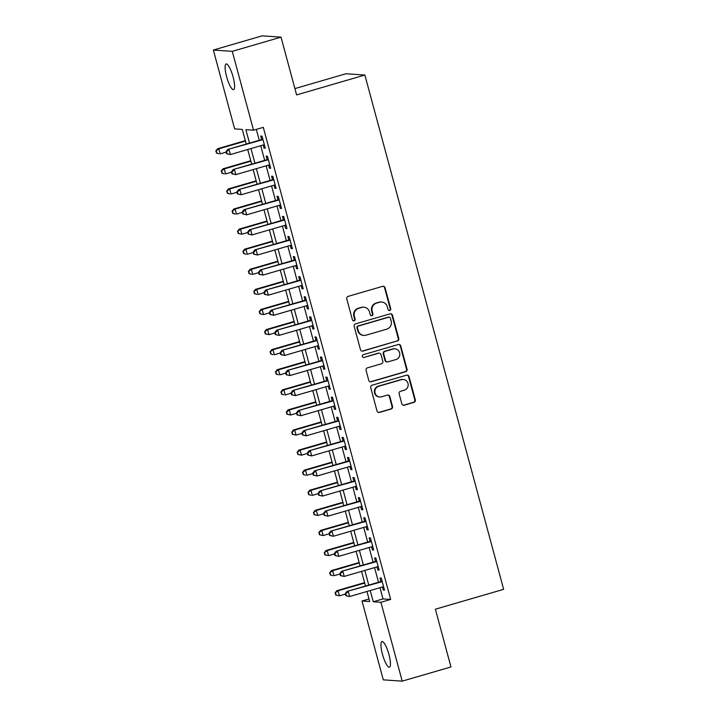 <?xml version="1.0" encoding="UTF-8"?>
<svg xmlns="http://www.w3.org/2000/svg" width="717" height="717" viewBox="0 0 717 717"><rect width="100%" height="100%" fill="white"/><g stroke="black" fill="none" stroke-linecap="round" stroke-linejoin="round"><path stroke-width="1.08" d="M389.752 310.479A1.434 1.389 93.9 0 0 390.72 308.704L385.065 287.759A2.052 1.99 93.9 0 0 382.618 286.343L348.157 296.372A2.052 1.99 93.9 0 0 346.777 298.899L352.432 319.845A1.434 1.389 93.9 0 0 354.144 320.84A1.434 1.389 93.9 0 0 355.112 319.065L354.377 316.358A6.561 6.354 93.9 0 1 358.805 308.265L361.673 307.432A6.561 6.354 93.9 0 1 369.506 311.958L370.232 314.664A1.434 1.389 93.9 0 0 371.953 315.659A1.434 1.389 93.9 0 0 372.912 313.885L372.186 311.178A6.561 6.354 93.9 0 1 376.604 303.085L379.481 302.251A6.561 6.354 93.9 0 1 387.305 306.777L388.04 309.484A1.434 1.389 93.9 0 0 389.752 310.479M389.026 310.488A1.434 1.389 93.9 0 0 390.209 308.668L384.554 287.723A2.052 1.99 93.9 0 0 383.039 286.271M353.418 320.849A1.434 1.389 93.9 0 0 354.601 319.038L353.866 316.322L354.377 316.358M371.227 315.668A1.434 1.389 93.9 0 0 372.401 313.849L371.675 311.142L372.186 311.178M382.43 654.155A13.363 3.092 73.8 0 1 381.964 641.554A13.363 3.092 73.8 0 1 388.972 654.603A13.363 3.092 73.8 0 1 389.43 667.213A13.363 3.092 73.8 0 1 382.43 654.155M226.59 76.585A13.363 3.092 73.8 0 1 226.124 63.974A13.363 3.092 73.8 0 1 233.124 77.033A13.363 3.092 73.8 0 1 233.59 89.634A13.363 3.092 73.8 0 1 226.59 76.585M401.816 403.788A2.052 1.99 93.9 0 0 404.263 405.204L413.933 402.389A2.052 1.99 93.9 0 0 415.313 399.862L409.04 376.595A2.052 1.99 93.9 0 0 406.593 375.179L372.132 385.199A2.052 1.99 93.9 0 0 370.743 387.736L377.025 411.002A2.052 1.99 93.9 0 0 379.472 412.418L391.15 409.022A2.052 1.99 93.9 0 0 392.531 406.485L389.842 396.528A2.052 1.99 93.9 0 0 387.395 395.112L381.605 396.797A5.485 5.315 93.9 0 1 374.892 392.1A5.485 5.315 93.9 0 1 378.764 386.248L401.448 379.651A5.485 5.315 93.9 0 1 408.161 384.357A5.485 5.315 93.9 0 1 404.298 390.2L400.516 391.303A2.052 1.99 93.9 0 0 399.136 393.83L401.816 403.788M246.254 144.063L242.301 129.418L234.629 128.89L213.361 50.038L262.117 35.85L281.028 37.15L296.605 94.913L364.872 75.043L503.639 589.338L435.38 609.208L450.957 666.962L402.201 681.15L383.29 679.85L362.013 600.998L369.685 601.527L366.97 591.48M281.028 37.15L232.263 51.346L253.54 130.198L245.877 129.669L249.507 143.113M379.983 587.698L383.012 598.928L390.675 599.457L263.291 127.357L253.54 130.198M390.675 599.457L380.924 602.298L402.201 681.15M397.388 341.059A2.052 1.99 93.9 0 0 398.769 338.532L392.486 315.265A2.052 1.99 93.9 0 0 390.048 313.849L355.578 323.878A2.052 1.99 93.9 0 0 354.198 326.405L360.481 349.672A2.052 1.99 93.9 0 0 362.927 351.088L396.877 341.023A2.052 1.99 93.9 0 0 398.258 338.496L391.975 315.229A2.052 1.99 93.9 0 0 390.46 313.777M400.767 345.926L407.041 369.192A2.052 1.99 93.9 0 1 405.661 371.729L371.2 381.749A2.052 1.99 93.9 0 1 368.753 380.342L366.064 370.375A2.052 1.99 93.9 0 1 367.445 367.848L381.426 363.788A2.052 1.99 93.9 0 0 382.806 361.251L381.023 354.646A2.052 1.99 93.9 0 0 378.576 353.23L364.03 357.469A1.434 1.389 93.9 0 1 362.273 356.241A1.434 1.389 93.9 0 1 363.286 354.709L398.32 344.51A2.052 1.99 93.9 0 1 400.767 345.926L400.256 345.89L406.53 369.165L407.041 369.192M263.166 145.013L263.999 148.105L265.281 148.195L262.028 136.14L260.746 136.051L261.696 139.564M268.588 165.107L269.422 168.199L270.703 168.28L267.45 156.234L266.168 156.145L267.118 159.658M274.011 185.192L274.844 188.284L276.117 188.374L272.863 176.319L271.591 176.23L272.541 179.752M279.433 205.286L280.266 208.378L281.539 208.468L278.286 196.413L277.013 196.324L277.963 199.837M284.846 225.371L285.68 228.463L286.961 228.553L283.708 216.498L282.435 216.409L283.376 219.931M290.268 245.465L291.102 248.557L292.384 248.647L289.13 236.592L287.849 236.502L288.799 240.016M295.691 265.559L296.524 268.642L297.806 268.732L294.553 256.677L293.271 256.587L294.221 260.11M301.113 285.644L301.947 288.736L303.219 288.826L299.966 276.771L298.693 276.681L299.643 280.195M306.535 305.738L307.369 308.821L308.642 308.91L305.388 296.856L304.116 296.766L305.066 300.289M311.949 325.823L312.782 328.915L314.064 329.004L310.811 316.95L309.538 316.86L310.479 320.374M317.371 345.917L318.205 349L319.486 349.089L316.233 337.035L314.951 336.945L315.901 340.467M322.793 366.002L323.627 369.094L324.909 369.183L321.655 357.129L320.374 357.039L321.324 360.552M328.216 386.096L329.049 389.179L330.322 389.268L327.069 377.214L325.796 377.124L326.746 380.646M333.638 406.18L334.472 409.273L335.744 409.362L332.491 397.308L331.218 397.218L332.168 400.731M339.051 426.274L339.885 429.358L341.167 429.447L337.913 417.393L336.64 417.303L337.582 420.825M344.474 446.359L345.307 449.451L346.589 449.541L343.335 437.487L342.054 437.397L343.004 440.91M349.896 466.453L350.73 469.536L352.011 469.626L348.758 457.571L347.476 457.482L348.426 461.004M355.318 486.538L356.152 489.63L357.425 489.72L354.18 477.665L352.898 477.576L353.848 481.089M360.741 506.632L361.574 509.715L362.847 509.805L359.593 497.75L358.321 497.661L359.271 501.183M366.154 526.717L366.996 529.809L368.269 529.899L365.016 517.844L363.743 517.755L364.684 521.268M371.576 546.811L372.41 549.894L373.691 549.984L370.438 537.929L369.156 537.84L370.106 541.362M376.999 566.896L377.832 569.988L379.114 570.078L375.86 558.023L374.579 557.934L375.529 561.447M256.319 129.383L259.258 140.281M260.728 145.73L264.681 160.366M266.15 165.815L270.094 180.46M271.564 185.909L275.516 200.545M276.986 205.994L280.939 220.639M282.408 226.088L286.361 240.724M287.831 246.173L291.783 260.818M293.253 266.267L297.197 280.903M298.666 286.352L302.619 300.997M304.089 306.446L308.041 321.082M309.511 326.531L313.463 341.175M314.933 346.625L318.886 361.26M320.356 366.71L324.299 381.354M325.769 386.804L329.721 401.439M331.191 406.889L335.144 421.533M336.614 426.982L340.566 441.618M342.036 447.067L345.988 461.712M347.458 467.161L351.402 481.797M352.881 487.246L356.824 501.891M358.294 507.34L362.246 521.976M363.716 527.425L367.669 542.07M369.138 547.519L373.091 562.164M374.561 567.604L378.513 582.249M382.421 586.99L383.254 590.073L384.527 590.163L381.283 578.108L380.001 578.027L380.951 581.541M364.872 75.043L345.97 73.743L294.911 88.603M213.361 50.038L232.263 51.346M368.995 598.964L362.013 600.998M365.5 586.031L361.547 571.395M360.077 565.946L356.134 551.301M354.664 545.852L350.712 531.216M349.242 525.767L345.289 511.122M343.819 505.673L339.867 491.037M338.397 485.588L334.445 470.944M332.975 465.494L329.031 450.859M327.561 445.409L323.609 430.765M322.139 425.315L318.187 410.68M316.717 405.23L312.764 390.586M311.295 385.137L307.342 370.501M305.872 365.052L301.929 350.407M300.459 344.958L296.506 330.322M295.037 324.873L291.084 310.228M289.614 304.779L285.662 290.143M284.192 284.694L280.239 270.049M278.77 264.6L274.826 249.964M273.356 244.515L269.404 229.87M267.934 224.421L263.981 209.785M262.512 204.336L258.559 189.691M257.089 184.242L253.137 169.597M251.667 164.157L247.723 149.512M370.223 590.539L373.261 601.769L380.924 602.298M250.977 148.562L254.92 163.207M256.39 168.656L260.343 183.292M261.813 188.741L265.765 203.386M267.235 208.835L271.187 223.471M272.657 228.92L276.61 243.565M278.079 249.014L282.023 263.65M283.502 269.099L287.445 283.744M288.915 289.193L292.868 303.829M294.337 309.278L298.29 323.923M299.76 329.372L303.712 344.008M305.182 349.457L309.135 364.102M310.604 369.551L314.548 384.195M316.018 389.636L319.97 404.28M321.44 409.73L325.393 424.374M326.862 429.815L330.815 444.459M332.285 449.909L336.237 464.553M337.707 470.002L341.65 484.638M343.12 490.087L347.073 504.732M348.543 510.181L352.495 524.817M353.965 530.266L357.917 544.911M359.387 550.36L363.34 564.996M364.81 570.445L368.753 585.09M383.012 598.928L373.261 601.769M263.999 148.105L265.165 147.765M269.422 168.199L270.587 167.859M274.844 188.284L276 187.944M280.266 208.378L281.423 208.038M285.68 228.463L286.845 228.123M291.102 248.557L292.267 248.216M296.524 268.642L297.689 268.301M301.947 288.736L303.112 288.395M307.369 308.821L308.525 308.489M312.782 328.915L313.947 328.574M318.205 349L319.37 348.668M323.627 369.094L324.792 368.753M329.049 389.179L330.214 388.847M334.472 409.273L335.628 408.932M339.885 429.358L341.05 429.026M345.307 449.451L346.472 449.111M350.73 469.536L351.895 469.205M356.152 489.63L357.317 489.29M361.574 509.715L362.73 509.384M366.996 529.809L368.153 529.469M372.41 549.894L373.575 549.563M377.832 569.988L378.997 569.648M383.254 590.073L384.42 589.741M381.632 302.018L381.121 301.982A6.561 6.354 93.9 0 0 378.97 302.215L379.481 302.251M371.675 311.142A6.561 6.354 93.9 0 1 376.093 303.049L378.97 302.215M363.833 307.199L363.322 307.163A6.561 6.354 93.9 0 0 361.162 307.396L361.673 307.432M353.866 316.322A6.561 6.354 93.9 0 1 358.294 308.229L361.162 307.396M361.995 351.124A2.052 1.99 93.9 0 0 362.417 351.052L396.877 341.023M390.398 318.214A1.434 1.389 93.9 0 0 388.686 317.219L358.437 326.029A1.434 1.389 93.9 0 0 357.469 327.794L358.24 330.654A6.561 6.354 93.9 0 0 366.064 335.18L386.741 329.166A6.561 6.354 93.9 0 0 391.168 321.073L390.398 318.214M389.152 317.174L388.641 317.138A1.434 1.389 93.9 0 0 388.175 317.192L388.686 317.219M363.913 335.413L363.402 335.377A6.561 6.354 93.9 0 1 357.729 330.618L356.958 327.759A1.434 1.389 93.9 0 1 357.926 325.993L388.175 317.192M370.268 381.794A2.052 1.99 93.9 0 0 370.689 381.722L405.15 371.693A2.052 1.99 93.9 0 0 406.53 369.165M379.248 353.158L378.737 353.123A2.052 1.99 93.9 0 0 378.065 353.203L364.03 357.469M395.927 359.567A5.485 5.315 93.9 0 0 394.879 348.82A5.485 5.315 93.9 0 0 393.077 349.018L385.083 351.339A2.052 1.99 93.9 0 0 383.703 353.866L385.486 360.472A2.052 1.99 93.9 0 0 387.933 361.888L395.927 359.567M394.879 348.82L394.368 348.785A5.485 5.315 93.9 0 0 392.566 348.982L393.077 349.018M387.261 361.96L386.75 361.924A2.052 1.99 93.9 0 1 384.975 360.436L383.192 353.831A2.052 1.99 93.9 0 1 384.572 351.303L392.566 348.982M400.256 345.89A2.052 1.99 93.9 0 0 398.733 344.438M403.25 379.454L402.739 379.418A5.485 5.315 93.9 0 0 400.937 379.616L401.448 379.651M379.804 396.994L379.293 396.958A5.485 5.315 93.9 0 1 378.253 386.212L400.937 379.616M378.549 412.454A2.052 1.99 93.9 0 0 378.961 412.383L390.64 408.986A2.052 1.99 93.9 0 0 392.02 406.449L389.331 396.492A2.052 1.99 93.9 0 0 387.816 395.04M403.339 405.239A2.052 1.99 93.9 0 0 403.752 405.168L413.422 402.354A2.052 1.99 93.9 0 0 414.802 399.826L408.529 376.559A2.052 1.99 93.9 0 0 407.005 375.099M245.331 140.657L217.538 148.742L218.819 148.831L220.173 153.85L226.124 152.121M245.447 141.079L218.819 148.831L215.79 151.009L216.848 153.053L216.301 151.045M216.848 153.053L218.891 153.761L216.337 153.017M215.79 151.009L217.538 148.742M262.861 139.232L227.755 149.441L262.978 139.654M226.527 151.753L229.037 149.53L230.39 154.558L226.554 153.725L227.065 153.761L226.527 151.753L226.016 151.717L226.554 153.725M264.331 144.682L230.39 154.558L227.065 153.761M227.755 149.441L226.016 151.717M250.753 160.742L222.96 168.827L224.242 168.916L225.595 173.935L231.546 172.205M250.86 161.173L224.242 168.916L221.212 171.103L222.27 173.147L221.723 171.139M222.27 173.147L224.313 173.855L221.759 173.111M221.212 171.103L222.96 168.827M256.166 180.836L228.382 188.921L229.655 189.01L231.017 194.029L236.96 192.299M256.283 181.258L229.655 189.01L226.635 191.188L227.692 193.231L227.146 191.224M227.692 193.231L229.736 193.94L227.181 193.196M226.635 191.188L228.382 188.921M261.588 200.921L233.805 209.005L235.077 209.095L236.431 214.114L242.382 212.384M261.705 201.352L235.077 209.095L232.057 211.282L233.106 213.325L232.568 211.318M233.106 213.325L235.158 214.033L232.595 213.29M232.057 211.282L233.805 209.005M267.011 221.015L239.218 229.099L240.5 229.189L241.853 234.208L247.804 232.478M267.127 221.436L240.5 229.189L237.479 231.367L238.528 233.41L237.99 231.403M238.528 233.41L241.853 234.208L238.017 233.375M237.479 231.367L239.218 229.099M268.283 159.317L233.177 169.535L268.391 159.748M231.941 171.838L234.459 169.624L235.812 174.643L231.976 173.81L232.487 173.846L231.941 171.838L231.43 171.802L231.976 173.81M269.753 164.767L235.812 174.643L232.487 173.846M233.177 169.535L231.43 171.802M273.697 179.411L238.6 189.62L273.813 179.833M237.363 191.932L239.881 189.709L241.235 194.737L237.399 193.904L237.91 193.94L237.363 191.932L236.852 191.896L237.399 193.904M275.167 184.861L241.235 194.737L237.91 193.94M238.6 189.62L236.852 191.896M279.119 199.496L244.022 209.714L279.236 199.926M242.785 212.017L245.295 209.803L246.657 214.822L242.821 213.989L243.332 214.025L242.785 212.017L242.274 211.981L242.821 213.989M280.589 204.945L246.657 214.822L243.332 214.025M244.022 209.714L242.274 211.981M284.541 219.59L249.444 229.798L284.658 220.011M248.207 232.111L250.717 229.888L252.07 234.916L248.234 234.083L248.745 234.118L248.207 232.111L247.697 232.075L248.234 234.083M286.011 225.039L252.07 234.916L248.745 234.118M249.444 229.798L247.697 232.075M272.433 241.1L244.64 249.184L245.922 249.274L247.275 254.293L253.226 252.563M272.55 241.53L245.922 249.274L242.893 251.461L243.95 253.504L243.404 251.497M243.95 253.504L245.994 254.212L243.439 253.468M242.893 251.461L244.64 249.184M289.964 239.675L254.858 249.892L290.08 240.105M253.63 252.196L256.139 249.982L257.493 255.001L253.657 254.168L254.168 254.203L253.63 252.196L253.119 252.16L253.657 254.168M291.434 245.124L257.493 255.001L254.168 254.203M254.858 249.892L253.119 252.16M277.855 261.194L250.063 269.278L251.344 269.368L252.698 274.387L258.649 272.657M277.972 261.615L251.344 269.368L248.315 271.546L249.373 273.589L248.826 271.582M249.373 273.589L251.416 274.297L248.862 273.553M248.315 271.546L250.063 269.278M295.386 259.769L260.28 269.977L295.494 260.19M259.043 272.29L261.562 270.067L262.915 275.095L259.079 274.261L259.59 274.297L259.043 272.29L258.532 272.254L259.079 274.261M296.856 265.218L262.915 275.095L259.59 274.297M260.28 269.977L258.532 272.254M283.269 281.279L255.485 289.363L256.758 289.453L258.12 294.481L264.062 292.742M283.385 281.709L256.758 289.453L253.737 291.64L254.795 293.683L254.248 291.676M254.795 293.683L256.838 294.391L254.284 293.647M253.737 291.64L255.485 289.363M300.799 279.854L265.702 290.071L300.916 280.284M264.465 292.375L266.984 290.161L268.337 295.18L264.501 294.346L265.012 294.382L264.465 292.375L263.955 292.339L264.501 294.346M302.278 285.303L268.337 295.18L265.012 294.382M265.702 290.071L263.955 292.339M288.691 301.373L260.907 309.457L262.18 309.547L263.533 314.566L269.484 312.836M288.808 301.794L262.18 309.547L259.16 311.725L260.208 313.768L259.671 311.761M260.208 313.768L263.533 314.566L259.697 313.732M259.16 311.725L260.907 309.457M306.222 299.948L271.125 310.156L306.338 300.369M269.888 312.469L272.397 310.246L273.76 315.274L269.924 314.44L270.434 314.476L269.888 312.469L269.377 312.433L269.924 314.44M307.692 305.397L273.76 315.274L270.434 314.476M271.125 310.156L269.377 312.433M294.113 321.458L266.321 329.542L267.602 329.632L268.956 334.66L274.907 332.921M294.23 321.888L267.602 329.632L264.582 331.819L265.631 333.862L265.093 331.854M265.631 333.862L268.956 334.66L265.12 333.826M264.582 331.819L266.321 329.542M299.536 341.552L271.743 349.636L273.025 349.726L274.378 354.745L280.329 353.015M299.652 341.973L273.025 349.726L269.995 351.904L271.053 353.947L270.515 351.939M271.053 353.947L273.096 354.655L270.542 353.911M269.995 351.904L271.743 349.636M304.958 361.637L277.165 369.721L278.447 369.811L279.8 374.839L285.751 373.1M305.075 362.067L278.447 369.811L275.418 371.998L276.475 374.041L275.928 372.033M276.475 374.041L278.519 374.749L275.964 374.005M275.418 371.998L277.165 369.721M310.38 381.731L282.588 389.815L283.86 389.905L285.223 394.924L291.165 393.194M310.488 382.152L283.86 389.905L280.84 392.082L281.898 394.126L281.351 392.118M281.898 394.126L283.941 394.834L281.387 394.09M280.84 392.082L282.588 389.815M315.794 401.816L288.01 409.9L289.283 409.99L290.636 415.018L296.587 413.279M315.91 402.246L289.283 409.99L286.262 412.176L287.311 414.22L286.773 412.212M287.311 414.22L290.636 415.018L286.8 414.184M286.262 412.176L288.01 409.9M321.216 421.91L293.432 429.994L294.705 430.083L296.058 435.102L302.009 433.373M321.333 422.331L294.705 430.083L291.685 432.261L292.733 434.305L292.195 432.297M292.733 434.305L296.058 435.102L292.222 434.269M291.685 432.261L293.432 429.994M326.638 441.995L298.846 450.079L300.127 450.168L301.481 455.196L307.432 453.458M326.755 442.425L300.127 450.168L297.107 452.355L298.155 454.399L297.618 452.391M298.155 454.399L301.481 455.196L297.645 454.363M297.107 452.355L298.846 450.079M332.061 462.089L304.268 470.173L305.55 470.262L306.903 475.281L312.854 473.552M332.177 462.51L305.55 470.262L302.52 472.44L303.578 474.484L303.031 472.476M303.578 474.484L305.621 475.192L303.067 474.448M302.52 472.44L304.268 470.173M337.483 482.174L309.69 490.258L310.963 490.347L312.325 495.375L318.276 493.637M337.59 482.604L310.963 490.347L307.943 492.534L309 494.578L308.453 492.57M309 494.578L311.044 495.286L308.489 494.542M307.943 492.534L309.69 490.258M342.896 502.267L315.113 510.352L316.385 510.441L317.739 515.46L323.69 513.731M343.013 502.689L316.385 510.441L313.365 512.619L314.413 514.663L313.876 512.655M314.413 514.663L317.739 515.46L313.903 514.627M313.365 512.619L315.113 510.352M348.319 522.352L320.535 530.437L321.808 530.526L323.161 535.554L329.112 533.815M348.435 522.783L321.808 530.526L318.787 532.713L319.836 534.757L319.298 532.749M319.836 534.757L323.161 535.554L319.325 534.721M318.787 532.713L320.535 530.437M353.741 542.446L325.948 550.531L327.23 550.62L328.583 555.639L334.534 553.909M353.857 542.868L327.23 550.62L324.209 552.798L325.258 554.841L324.72 552.834M325.258 554.841L328.583 555.639L324.747 554.815M324.209 552.798L325.948 550.531M311.644 320.033L276.547 330.25L311.761 320.463M275.31 332.554L277.82 330.34L279.173 335.359L275.337 334.525L275.848 334.561L275.31 332.554L274.799 332.518L275.337 334.525M313.114 325.482L279.173 335.359L275.848 334.561M276.547 330.25L274.799 332.518M317.066 340.127L281.969 350.335L317.183 340.548M280.732 352.647L283.242 350.425L284.595 355.453L280.759 354.619L281.27 354.655L280.732 352.647L280.222 352.612L280.759 354.619M318.536 345.576L284.595 355.453L281.27 354.655M281.969 350.335L280.222 352.612M322.489 360.212L287.383 370.429L322.605 360.642M286.155 372.732L288.664 370.519L290.018 375.538L286.182 374.713L286.692 374.74L286.155 372.732L285.644 372.697L286.182 374.713M323.959 365.661L290.018 375.538L286.692 374.74M287.383 370.429L285.644 372.697M327.911 380.306L292.805 390.514L328.019 380.727M291.568 392.826L294.087 390.604L295.44 395.632L291.604 394.798L292.115 394.834L291.568 392.826L291.057 392.791L291.604 394.798M329.381 385.755L295.44 395.632L292.115 394.834M292.805 390.514L291.057 392.791M333.324 400.391L298.227 410.608L333.441 400.821M296.99 412.911L299.5 410.698L300.862 415.717L297.026 414.892L297.537 414.919L296.99 412.911L296.48 412.875L297.026 414.892M334.794 405.84L300.862 415.717L297.537 414.919M298.227 410.608L296.48 412.875M338.747 420.485L303.649 430.702L338.863 420.915M302.413 433.005L304.922 430.783L306.276 435.811L302.44 434.977L302.95 435.013L302.413 433.005L301.902 432.969L302.44 434.977M340.216 425.934L306.276 435.811L302.95 435.013M303.649 430.702L301.902 432.969M344.169 440.57L309.072 450.787L344.285 441M307.835 453.09L310.344 450.876L311.698 455.895L307.862 455.071L308.373 455.098L307.835 453.09L307.324 453.054L307.862 455.071M345.639 446.019L311.698 455.895L308.373 455.098M309.072 450.787L307.324 453.054M349.591 460.664L314.485 470.881L349.708 461.094M313.257 473.184L315.767 470.961L317.12 475.989L313.284 475.156L313.795 475.192L313.257 473.184L312.746 473.148L313.284 475.156M351.061 466.113L317.12 475.989L313.795 475.192M314.485 470.881L312.746 473.148M355.014 480.748L319.907 490.966L355.121 481.179M318.671 493.269L321.189 491.055L322.542 496.074L318.707 495.25L319.217 495.286L318.671 493.269L318.16 493.233L318.707 495.25M356.483 486.198L322.542 496.074L319.217 495.286M319.907 490.966L318.16 493.233M360.427 500.842L325.33 511.06L360.543 501.273M324.093 513.363L326.602 511.14L327.965 516.168L324.129 515.335L324.64 515.371L324.093 513.363L323.582 513.327L324.129 515.335M361.897 506.292L327.965 516.168L324.64 515.371M325.33 511.06L323.582 513.327M365.849 520.936L330.752 531.145L365.966 521.358M329.515 533.448L332.025 531.234L333.378 536.253L329.542 535.429L330.053 535.465L329.515 533.448L329.004 533.412L329.542 535.429M367.319 526.377L333.378 536.253L330.053 535.465M330.752 531.145L329.004 533.412M371.272 541.021L336.174 551.239L371.388 541.452M334.938 553.542L337.447 551.319L338.8 556.347L334.964 555.514L335.475 555.55L334.938 553.542L334.427 553.506L334.964 555.514M372.741 546.471L338.8 556.347L335.475 555.55M336.174 551.239L334.427 553.506M359.163 562.531L331.371 570.615L332.652 570.705L334.005 575.733L339.957 574.003M359.28 562.962L332.652 570.705L329.623 572.892L330.68 574.935L330.134 572.928M330.68 574.935L332.724 575.643L330.17 574.9M329.623 572.892L331.371 570.615M376.694 561.115L341.588 571.324L376.81 561.536M340.36 573.627L342.869 571.413L344.223 576.432L340.387 575.608L340.898 575.643L340.36 573.627L339.849 573.591L340.387 575.608M378.164 566.555L344.223 576.432L340.898 575.643M341.588 571.324L339.849 573.591M364.586 582.625L336.793 590.709L338.065 590.799L339.428 595.818L345.379 594.088M364.693 583.046L338.065 590.799L335.045 592.977L336.103 595.02L335.556 593.013M336.103 595.02L339.428 595.818L335.592 594.993M335.045 592.977L336.793 590.709M382.116 581.2L347.01 591.417L382.224 581.63M345.773 593.721L348.292 591.498L349.645 596.526L345.809 595.693L346.32 595.728L345.773 593.721L345.262 593.685L345.809 595.693M383.586 586.649L349.645 596.526L346.32 595.728M347.01 591.417L345.262 593.685M390.209 308.668L390.72 308.704M354.601 319.038L355.112 319.065M372.401 313.849L372.912 313.885M376.093 303.049L376.604 303.085M358.294 308.229L358.805 308.265M384.554 287.723L385.065 287.759M362.417 351.052L362.927 351.088M391.975 315.229L392.486 315.265M398.258 338.496L398.769 338.532M357.926 325.993L358.437 326.029M356.958 327.759L357.469 327.794M357.729 330.618L358.24 330.654M405.15 371.693L405.661 371.729M370.689 381.722L371.2 381.749M378.065 353.203L378.576 353.23M384.572 351.303L385.083 351.339M383.192 353.831L383.703 353.866M384.975 360.436L385.486 360.472M378.253 386.212L378.764 386.248M389.331 396.492L389.842 396.528M392.02 406.449L392.531 406.485M390.64 408.986L391.15 409.022M378.961 412.383L379.472 412.418M408.529 376.559L409.04 376.595M414.802 399.826L415.313 399.862M413.422 402.354L413.933 402.389M403.752 405.168L404.263 405.204"/></g></svg>
